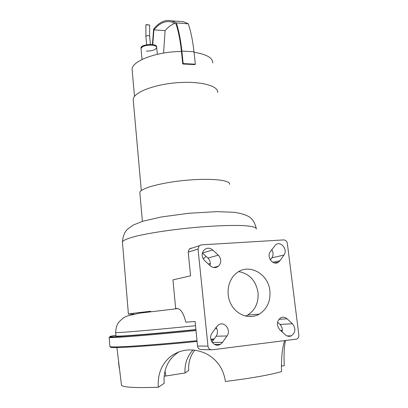 <?xml version="1.0" encoding="UTF-8"?>
<svg xmlns="http://www.w3.org/2000/svg" width="408" height="408" viewBox="0 0 408 408"><rect width="100%" height="100%" fill="white"/><g stroke="black" fill="none" stroke-linecap="round" stroke-linejoin="round"><path stroke-width="0.61" d="M206.127 256.387L203.199 258.845M191.347 248.095L189.353 248.946L188.2 252.129L190.561 275.808L172.946 279.878L175.675 308.596M210.013 265.582C210.717 262.681 210.023 260.171 207.937 258.055L202.475 253.021L212.711 249.982L218.336 255.189C221.57 259.085 221.559 262.798 218.306 266.317C215.643 268.158 212.971 268.005 210.299 265.843L204.612 260.615C201.445 256.872 201.363 253.235 204.372 249.701C207.116 247.625 209.896 247.717 212.711 249.982M217.811 345.132L217.744 344.393M207.968 346.127L198.038 249.033L199.211 245.749L201.256 244.876L283.631 239.914C285.636 240.016 286.875 241.194 287.354 243.438L298.84 334.978C298.977 336.906 298.314 338.268 296.851 339.068L212.089 349.814C209.824 349.845 208.447 348.616 207.968 346.127L197.554 346.03L195.111 321.494L185.813 322.172C183.779 313.874 181.096 309.351 177.755 308.611L176.271 308.525M270.377 259.952L271.891 257.82C273.488 255.224 273.442 252.532 271.764 249.732M197.554 346.03C198.018 348.432 199.349 349.62 201.552 349.595L211.125 349.794M282.071 331.847C282.662 328.919 281.959 326.436 279.954 324.401L277.547 322.187M211.961 342.042L216.107 336.212C217.908 333.31 217.913 330.378 216.128 327.42M134.038 314.109L128.413 314.145C129.214 313.757 136.629 312.798 150.664 311.258M245.54 316.098L247.569 315.098C255.286 310.095 258.769 302.558 258.014 292.485C255.862 280.592 249.441 273.635 238.746 271.606M179.331 351.686C168.331 358.459 163.271 369.026 164.149 383.377L158.284 387.243C157.473 373.881 161.843 363.431 171.386 355.888C181.927 348.799 193.423 348.019 205.882 353.542C216.964 359.366 223.477 368.689 225.42 381.505C251.864 378.14 270.575 374.83 281.546 371.571C281.204 358.025 282.234 347.744 284.636 340.731M285.473 340.624C284.167 346.423 283.764 354.781 284.269 365.706L281.291 365.976M194.749 350.115C190.21 356.041 188.2 362.804 188.726 370.413L185.023 372.973C184.498 363.997 187.165 356.317 193.025 349.931M165.031 370.959L165.877 375.998L185.023 372.973M158.284 387.243C136.476 388.018 124.221 387.411 121.523 385.427L116.821 346.897M165.877 375.998L164.154 376.156M118.493 361.539L119.274 368.383M195.916 329.567C151.291 334.07 116.163 336.804 115.954 336.003L115.943 335.876M216.679 326.645L218.601 324.845C224.471 320.826 231.514 330.174 227.006 335.973L222.503 342.373L220.259 344.403C214.322 348.09 207.601 338.711 212.114 333.02L216.679 326.645M279.796 329.756C276.328 325.181 276.634 321.198 280.714 317.812C282.963 316.751 285.095 317.082 287.115 318.806L292.495 323.784C295.999 328.501 295.611 332.525 291.327 335.85C289.175 336.758 287.145 336.391 285.233 334.754L279.796 329.756M279.97 260.727L278.542 262.145C273.299 266.169 266.123 257.014 270.361 251.69L275.635 244.795C280.806 240.577 288.155 249.671 283.958 255.061L279.97 260.727L272.789 262.278M269.866 290.812C270.683 301.211 267.143 308.994 259.243 314.16C249.875 319.648 236.91 315.313 231.157 304.511C225.292 293.785 228.052 279.2 236.926 272.794C249.186 263.089 268.408 273.85 269.866 290.812M146.339 51.071C152.215 51.036 155.662 49.858 156.682 47.532C156.534 46.17 154.785 45.344 151.434 45.058C145.488 45.089 142.02 46.272 141.025 48.598L141 48.282M152.76 44.605L153.918 29.86C159.441 23.129 165.357 20.507 171.671 22.001L176.062 23.995C178.546 31.809 180.341 40.984 181.453 51.525C156.845 51.413 131.407 61.159 132.1 69.513L132.212 70.747M153.918 29.86L165.082 30.636L163.572 53.066M174.899 23.312C171.457 24.597 168.183 27.04 165.082 30.636M152.408 44.559L153.637 29.095C159.283 22.083 165.347 19.334 171.829 20.859L176.333 22.914C178.893 30.886 180.744 40.275 181.881 51.082L183.172 63.582L182.743 64.005L181.453 51.525M183.172 63.582L195.325 64.189L194.876 64.612L182.743 64.005M195.325 64.189L193.999 51.78C192.831 41.05 190.929 31.727 188.287 23.807L183.631 21.752L178.418 21.359M176.333 22.914L188.287 23.807M212.787 62.96C212.746 57.824 206.499 54.264 194.055 52.285M217.658 92.478C218.555 85.675 199.762 80.799 176.434 82.763C153.112 84.64 133.176 92.764 133.202 99.542L133.299 100.674M229.556 184.36C230.862 180.142 211.227 177.975 186.374 180.249C161.527 182.473 140.071 188.389 139.847 192.545L139.908 193.234M147.161 24.674L149.634 25.117L145.891 24.735L147.161 24.674M156.652 47.241L156.621 46.94C157.172 43.07 140.673 44.186 140.974 48.006M157.335 54.295L156.682 47.532C157.228 43.666 140.729 44.788 141.025 48.598L142.03 59.471M210.304 263.502L208.309 264.012M256.326 229.097C256.627 227.445 252.695 226.307 244.53 225.68C232.718 225.043 213.445 225.746 192.469 227.674C171.447 229.714 151.118 232.764 137.802 235.799C128.449 238.099 123.323 240.113 122.42 241.837L122.471 242.418M195.534 325.712C150.95 330.22 115.877 333.142 115.678 332.535L115.954 336.003M216.266 327.629L215.954 327.665M195.932 329.725C165.271 332.811 136.976 335.315 122.339 336.279C108.227 337.156 106.08 336.824 115.898 335.289M216.689 328.389L215.327 328.532M196.013 330.526C147.385 335.432 109.303 338.344 109.191 337.431L109.874 346.28M214.185 338.915L210.839 339.272M197.023 340.69C148.267 345.596 110.048 347.963 109.895 346.504L110.155 346.627M282.29 330.301L280.684 330.572M213.598 339.742L211.023 340.012M197.1 341.445C144.361 346.754 105.616 348.871 110.797 346.754M282.229 331L281.321 331.158M227.006 335.973L216.107 336.212M222.503 342.373L212.206 342.399M287.115 318.806L278.904 319.321M292.495 323.784L279.954 324.401M283.958 255.061L271.891 257.82M218.336 255.189L207.937 258.055M198.038 249.033L188.2 252.129M181.881 51.082L193.999 51.78M150.404 44.431L149.619 36.169C148.395 35.292 147.145 35.374 145.875 36.419L145.88 36.485M256.25 228.22C254.322 220.651 251.042 218.137 249.609 217.122C246.412 214.996 241.261 213.384 234.161 212.287L216.903 211.64L188.904 213.262L161.333 216.974L142.81 221.233L133.441 224.961C129.05 227.934 126.643 229.842 126.22 230.683C124.256 233.034 122.992 236.757 122.42 241.837L128.413 314.145M177.755 308.611L139.159 313.211L126.822 316.118L123.17 317.99L118.748 322.167C116.872 324.676 115.847 328.129 115.678 332.535M145.365 345.285L145.396 345.678M216.271 327.639L215.944 327.675M195.932 329.735L149.94 334.101L120.125 336.462C107.788 337.202 110.619 336.947 109.191 337.431M220.259 344.403L214.435 344.383M291.327 335.85L287.054 335.932M278.542 262.145L274.681 262.966M218.306 266.317L213.455 267.485M259.243 314.16L247.569 315.098M199.211 245.749L189.353 248.946M171.829 20.859L183.631 21.752M133.202 99.542L141.296 190.597M132.1 69.513L134.502 96.4M139.847 192.545L142.397 221.36M146.656 44.752L145.875 36.419L145.891 24.735M149.634 25.117L149.619 36.169"/></g></svg>
